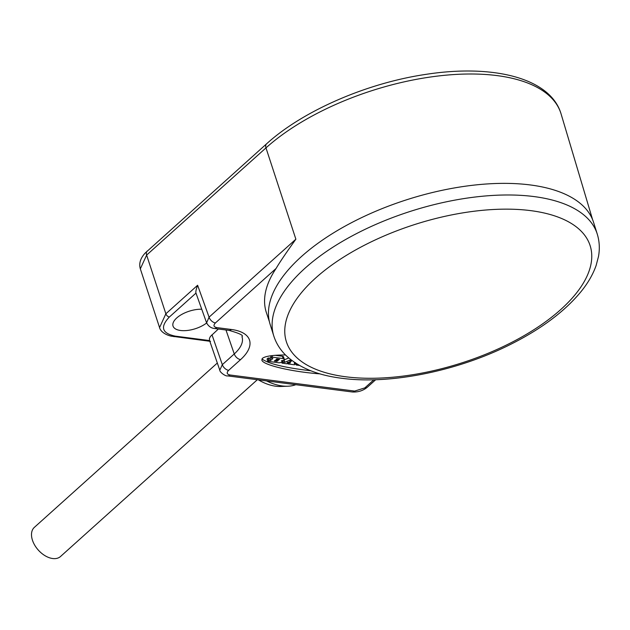 <?xml version="1.0" encoding="UTF-8"?>
<svg xmlns="http://www.w3.org/2000/svg" width="630" height="630" viewBox="0 0 630 630"><rect width="100%" height="100%" fill="white"/><g stroke="black" fill="none" stroke-linecap="round" stroke-linejoin="round"><path stroke-width="0.94" d="M266.577 143.837L145.12 253.11C140.38 258.3 138.781 263.545 140.332 268.837L146.632 255.079L265.978 147.893A171.202 78.537 -17.5 0 1 497.046 75.6A171.202 78.537 -17.5 0 1 561.086 113.943C550.541 77.962 493.164 63.85 425.518 74.427C366.487 83.168 302.715 110.912 266.577 143.837A6.166 3.859 48.1 0 0 265.978 147.893L295.872 239.195C286.075 252.89 279.484 262.631 276.105 268.435L215.436 322.93C213.121 325.363 213.594 326.923 216.854 327.608L231.438 329.49A48.502 22.247 -17.5 0 1 240.581 359.604L228.651 370.322C226.335 372.747 226.816 374.315 230.076 375L354.651 391.08L364.825 387.899L373.881 379.764M530.31 184.952A169.572 77.789 162.5 0 0 348.697 224.178A169.572 77.789 162.5 0 0 270.128 324.379L273.79 335.995A169.572 77.789 162.5 0 1 352.359 235.793A169.572 77.789 162.5 0 1 533.972 196.568A169.572 77.789 162.5 0 1 597.24 234.014L593.586 222.398A169.572 77.789 -17.5 0 0 530.31 184.952M269.38 321.639L266.419 312.732A169.612 77.805 -17.5 0 1 276.105 268.435M285.492 354.95C272.885 355.036 265.206 356.17 262.458 358.336L261.852 360.092C262.71 364.951 291.556 371.787 320.087 373.881M295.824 384.694A50.471 31.555 -131.9 0 1 287.76 386.221A50.471 31.555 -131.9 0 1 266.6 380.922M287.76 386.221L280.815 386.474A45.447 28.413 -131.9 0 1 258.41 379.858M217.326 363.022L34.351 527.373A19.577 12.238 48.1 0 0 34.737 545.218A19.577 12.238 48.1 0 0 52.668 558.526A19.577 12.238 48.1 0 0 60.519 556.503L257.331 379.725M228.651 370.322A6.166 3.859 -131.9 0 1 222.319 364.668L219.799 370.164C219.539 372.007 225.571 376.551 227.635 375.889L352.209 391.97A6.166 3.89 97.4 0 1 352.209 391.97C357.974 392.332 362.998 390.765 367.298 387.261L367.298 387.261A6.166 3.859 48.1 0 1 364.825 387.899M209.585 340.57L209.428 338.452L210.452 336.412L218.366 329.01M195.985 293.107C195.56 291.989 196.103 289.375 197.615 285.264L209.066 317.166L206.608 322.867L195.985 293.107L169.399 316.992A3.426 2.142 -131.9 0 1 165.855 313.787L159.563 327.576C159.855 329.104 161.941 333.782 170.966 336.121L210.546 341.365M201.718 309.228A20.215 9.277 162.5 0 0 176.746 317.945A20.215 9.277 162.5 0 0 172.99 325.946A20.215 9.277 162.5 0 0 186.464 330.553A20.215 9.277 162.5 0 0 206.648 322.962M261.946 358.974C268.585 363.809 284.894 367.747 310.873 370.779M270.979 357.226L269.979 358.116L268.262 358.013L267.089 358.911L267.781 361.313L278.594 362.738A3.835 1.756 162.5 0 0 280.389 362.604A1.709 0.78 162.5 0 0 281.728 362.006A1.221 0.559 162.5 0 0 281.862 361.888A1.74 0.795 162.5 0 0 282.122 361.25A1.74 0.795 162.5 0 0 281.87 360.974L281.421 360.754L282.279 360.604A1.772 0.811 162.5 0 0 283.909 359.935A1.221 0.559 162.5 0 0 284.043 359.817A1.717 0.787 162.5 0 0 284.28 359.202A1.717 0.787 162.5 0 0 284.209 359.068A3.662 1.677 162.5 0 0 283.114 358.565L272.483 357.194L271.278 358.171L272.845 358.525L270.711 360.439L268.994 360.336L267.821 361.234L267.089 358.911M271.278 358.171L270.593 355.808M283.563 357.037A1.717 0.787 162.5 0 0 283.547 356.879A1.717 0.787 162.5 0 0 283.476 356.745A3.662 1.677 162.5 0 0 282.382 356.241L275.216 355.32M288.76 357.982L283.807 360.014M282.382 356.241L283.114 358.565M277.751 360.643L276.948 361.36L274.357 360.99L275.231 360.321L277.995 360.801M279.31 359.242L278.507 359.966L275.995 359.635L276.791 358.919L279.555 359.399M276.806 360.525L276.948 361.36M278.373 359.124L278.507 359.966M290.871 359.714L284.799 362.321L282.964 362.25L282.019 363.148L286.8 363.801L288.012 362.825L287.178 362.644L288.028 362.203L290.336 362.447L290.351 362.911L288.902 363.022L288.036 363.959L294.438 364.786L295.651 363.809L294.281 363.565L294.454 362.329M289.69 361.376L291.32 360.856L290.942 361.533L289.65 361.25M297.155 364.061L296.257 365.022L299.486 365.439M147.231 251.031A6.166 3.859 48.1 0 0 146.632 255.079L165.863 313.787L197.615 285.264M345.775 376.787A159.296 73.072 162.5 0 0 560.779 309.527A159.296 73.072 162.5 0 0 530.751 210.641A159.296 73.072 162.5 0 0 315.748 277.901A159.296 73.072 162.5 0 0 345.775 376.787M230.076 375A6.166 3.89 97.4 0 1 227.635 375.889M354.651 391.08A6.166 3.89 97.4 0 1 352.217 391.97M240.581 359.604A6.166 3.859 -131.9 0 1 234.258 353.95L222.319 364.668L211.979 334.75M169.399 316.992C159.941 326.939 161.879 333.317 175.211 336.129A3.426 2.166 97.4 0 1 173.856 336.625M175.211 336.129L209.57 340.57M295.872 239.195L209.066 317.166A6.166 3.859 -131.9 0 0 215.436 322.93M216.854 327.608A6.166 3.89 97.4 0 1 214.413 328.498C211.026 328.104 208.428 326.23 206.608 322.867M231.438 329.49A6.166 3.89 97.4 0 1 229.005 330.38L214.413 328.498M229.005 330.38C239.526 333.349 243.849 335.443 241.959 336.68A42.336 19.42 -17.5 0 1 234.258 353.95L225.973 329.994M267.994 358.092L268.726 360.415M268.262 358.013L268.994 360.336M269.719 358.194L270.451 360.517M269.979 358.116L270.711 360.439M271.711 355.666L272.223 357.281M271.995 355.627L272.483 357.194M283.476 356.745L284.209 359.068M281.72 362.014L282.051 363.069L281.72 362.014M282.437 360.58L282.964 362.25M282.705 360.517L283.232 362.171M283.886 360.029L284.618 362.352M284.067 359.998L284.799 362.321M295.297 362.888L295.572 363.762M287.76 363.093L287.997 363.841L287.76 363.093M288.658 362.226L288.902 363.022M288.957 362.266L289.17 362.935M289.839 362.376L290.052 363.053M290.202 362.423L290.351 362.911M287.784 362.305L287.934 362.778M290.706 360.785L290.942 361.533M291.052 360.785L291.241 361.392M295.659 363.124L296.218 364.896L295.659 363.124M592.617 219.72L561.086 113.943M597.24 234.014C599.476 241.219 599.894 248.7 598.5 256.449L596.153 265.411C593.082 274.184 588.121 282.823 581.262 291.336C564.905 311.322 541.202 329.073 510.166 344.586C457.341 371.149 389.836 384.82 341.712 378.268C317.37 375.244 298.699 367.534 285.681 355.147C280.074 349.587 276.105 343.2 273.79 335.995M219.799 370.164L209.475 340.302M140.332 268.837L159.555 327.553M375.708 379.709L367.298 387.261M267.049 358.99L267.781 361.313M283.547 356.879L284.28 359.202M281.941 360.659L282.122 361.25M281.673 362.053L282.019 363.148M295.375 362.935L295.651 363.809M287.713 363.132L287.957 363.912M287.839 362.281L288.012 362.825M295.454 362.652L296.187 364.975"/></g></svg>
